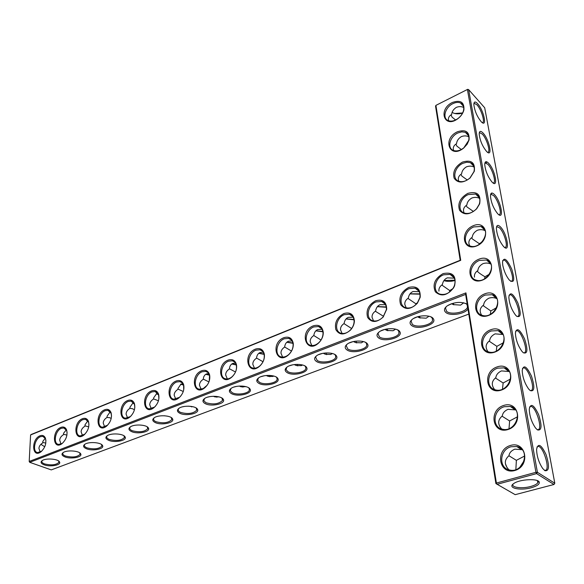 <?xml version="1.0" encoding="UTF-8"?>
<svg xmlns="http://www.w3.org/2000/svg" width="584" height="584" viewBox="0 0 584 584"><rect width="100%" height="100%" fill="white"/><g stroke="black" fill="none" stroke-linecap="round" stroke-linejoin="round"><path stroke-width="0.88" d="M467.696 89.33L435.905 105.383L435.554 106.222L460.192 260.267L31.186 434.489L30.602 434.941L29.2 461.455L465.944 292.876L496.407 483.048L535.929 472.303L467.404 89.549L468.631 89.615L537.404 472.31L535.929 472.303L536.565 473.609L497.035 484.319L496.407 483.048L495.904 483.581L515.19 494.67L553.982 484.494L554.8 483.238L484.691 107.763L468.631 89.615L467.696 89.33L435.905 105.383L460.732 260.333L30.602 434.941M443.986 280.524L454.972 280.167M410.056 293.803L419.947 293.861M377.461 306.571L386.294 306.943M346.115 318.871L353.955 319.463M315.951 330.726L322.835 331.457M286.912 342.158L292.876 342.961M258.938 353.189L264.012 354.013M231.979 363.854L236.177 364.635M205.977 374.161L209.313 374.855M180.901 384.133L183.361 384.703M156.716 393.791L158.286 394.178M133.407 403.157L134.013 403.318M460.192 260.267L460.732 260.333M443.92 280.627C447.161 281.678 450.863 281.634 455.024 280.481M409.983 293.905L419.991 294.183M377.366 306.68L386.352 307.272M346.005 318.988L354.013 319.798M315.827 330.843L322.901 331.792M286.773 342.282L292.956 343.304M258.77 353.327L264.099 354.357M231.775 363.993L236.272 364.985M205.736 374.3L209.422 375.205M180.609 384.272L183.493 385.053M156.351 393.923L158.432 394.536M132.926 403.281L134.196 403.675M110.318 412.348L110.719 412.486M510.482 445.461C494.831 449.826 498.853 474.945 514.73 470.536C530.812 466.178 526.242 440.635 510.482 445.461M503.7 405.449C488.399 410.085 492.268 434.284 507.788 429.598C523.512 424.962 519.11 400.369 503.7 405.449M497.166 366.891C482.194 371.767 485.924 395.105 501.109 390.163C516.482 385.272 512.241 361.576 497.166 366.891M490.859 329.712C476.208 334.814 479.814 357.328 494.663 352.159C509.701 347.027 505.62 324.186 490.859 329.712M484.778 293.832C470.434 299.147 473.916 320.879 488.45 315.499C503.167 310.148 499.225 288.116 484.778 293.832M443.052 273.619C434.832 278.466 432.277 284.547 435.379 291.847C441.168 296.942 447.227 295.628 453.542 287.905L454.578 285.832C456.586 275.787 452.746 271.721 443.052 273.619M408.639 287.467C401.084 291.817 398.434 297.563 400.682 304.709C405.267 310.162 410.829 309.666 417.385 303.213L420.195 297.278C420.626 288.803 416.779 285.532 408.639 287.467M375.578 300.775C368.467 304.826 365.803 310.359 367.599 317.368C371.512 322.916 376.702 322.813 383.162 317.068L386.71 309.184C386.455 301.716 382.739 298.913 375.578 300.775M343.793 313.564C337.048 317.389 334.406 322.74 335.851 329.617C339.267 335.201 344.129 335.377 350.429 330.142C352.933 327.39 354.254 324.31 354.4 320.915C353.729 314.243 350.196 311.79 343.793 313.564M313.207 325.865C298.504 331.668 306.396 355.145 319.039 342.604C321.908 339.574 323.317 336.158 323.266 332.362C322.339 326.361 318.988 324.2 313.207 325.865M283.766 337.713C269.815 343.166 276.597 366.248 288.89 354.524C292.058 351.276 293.518 347.597 293.27 343.494C292.175 338.07 289.007 336.143 283.766 337.713M255.391 349.13C242.119 354.276 247.959 376.972 259.895 365.964C263.304 362.533 264.793 358.649 264.362 354.298C263.165 349.378 260.172 347.655 255.391 349.13M228.037 360.138C215.379 365.007 220.402 387.331 231.979 376.95C235.586 373.373 237.089 369.322 236.498 364.781C235.235 360.299 232.417 358.751 228.037 360.138M478.909 259.194C464.857 264.698 468.215 285.685 482.457 280.108C496.867 274.568 493.057 253.303 478.909 259.194M473.237 225.731C459.469 231.403 462.718 251.697 476.661 245.937C490.779 240.214 487.1 219.672 473.237 225.731M467.755 193.377C460.104 197.954 457.381 203.604 459.601 210.335C464.09 215.467 469.784 214.956 476.683 208.795L479.646 203.86C481.172 194.457 477.208 190.961 467.755 193.377M462.455 162.089C455.25 166.433 452.483 171.805 454.155 178.222C457.834 183.332 463.127 183.274 470.04 178.032L474.325 171.243C475.281 162.556 471.324 159.505 462.455 162.089M457.323 131.809C441.832 138.956 449.775 159.622 463.762 147.971L467.127 144.248L469.069 139.941C469.682 131.809 465.769 129.093 457.323 131.809M452.352 102.485C437.781 109.39 444.096 129.02 457.79 118.727C461.024 116.245 463.076 113.267 463.93 109.777C464.309 102.105 460.447 99.674 452.352 102.485M201.648 370.76C189.552 375.388 193.859 397.346 205.079 387.513C208.846 383.827 210.357 379.636 209.619 374.943C208.335 370.847 205.678 369.453 201.648 370.76M176.164 381.009C164.593 385.411 168.265 407.026 179.142 397.697C183.04 393.908 184.551 389.608 183.675 384.798C182.391 381.045 179.887 379.782 176.164 381.009M151.555 390.915C140.459 395.113 143.569 416.385 154.11 407.515C158.111 403.639 159.622 399.252 158.636 394.353C157.352 390.908 154.994 389.762 151.555 390.915M127.765 400.485C117.114 404.5 119.727 425.444 129.94 416.983C134.021 413.041 135.524 408.588 134.437 403.617C133.181 400.449 130.955 399.398 127.765 400.485M104.755 409.742C94.528 413.581 96.681 434.211 106.58 426.13C110.734 422.13 112.223 417.618 111.055 412.603C109.821 409.676 107.726 408.72 104.755 409.742M82.49 418.699C72.65 422.378 74.394 442.701 83.994 434.971C88.191 430.919 89.673 426.371 88.439 421.319C87.242 418.611 85.257 417.735 82.49 418.699M60.94 427.371C51.465 430.897 52.837 450.928 62.145 443.519C66.379 439.431 67.846 434.846 66.554 429.78C65.393 427.269 63.517 426.466 60.94 427.371M40.062 435.774C30.923 439.161 31.959 458.9 40.989 451.79C45.253 447.673 46.705 443.066 45.362 437.985C44.245 435.657 42.479 434.919 40.062 435.774M441.789 285.007L449.731 290.562L452.819 288.686M454.359 278.159L447.322 277.853C444.665 278.991 443.015 281.24 442.365 284.598C439.781 286.364 438.642 288.54 438.949 291.124M407.902 298.373L415.881 303.797L417.553 302.746M419.232 291.657L413.005 291.54C410.457 292.635 408.895 294.818 408.311 298.088C405.734 299.84 404.573 301.986 404.836 304.534L406.216 307.841M375.322 311.228L383.586 316.36M385.52 304.666L380.038 304.695C377.585 305.746 376.103 307.863 375.585 311.053C373.015 312.783 371.84 314.907 372.059 317.419L373.534 320.923M343.976 323.609L351.634 328.522M353.137 317.192L348.327 317.346C345.969 318.353 344.567 320.412 344.107 323.521C341.552 325.237 340.363 327.332 340.53 329.814L342.085 333.471M313.798 335.53L321.01 340.019M322.01 329.281L317.82 329.515C315.55 330.486 314.214 332.493 313.812 335.523C311.272 337.216 310.06 339.289 310.199 341.735L311.805 345.516M284.642 346.984L291.482 351.072M292.066 340.947L288.43 341.238C286.291 342.151 285.029 344.049 284.649 346.925L284.634 347.086C282.101 348.757 280.882 350.801 280.977 353.225L282.619 357.087M256.522 358.043L263.004 361.73M263.238 352.203L260.114 352.532C258.113 353.386 256.923 355.16 256.544 357.846L256.507 358.226C253.989 359.883 252.762 361.905 252.821 364.292L254.478 368.219M229.395 368.745L235.505 372.001M235.476 363.08L232.812 363.423C230.936 364.226 229.811 365.876 229.439 368.387L229.381 368.971C226.877 370.614 225.643 372.607 225.672 374.964L227.329 378.936M203.225 379.096L208.941 381.914M208.707 373.585L206.459 373.935L204.845 375.03L203.743 376.782L203.196 379.344C200.713 380.965 199.465 382.936 199.465 385.265L201.115 389.258M177.996 389.09L183.267 391.492M182.887 383.746L181.018 384.082L178.003 388.44L177.916 389.36C175.441 390.966 174.193 392.915 174.163 395.215L175.784 399.208M153.49 398.865L158.447 400.755M157.957 393.572L156.432 393.893L153.585 397.974L153.482 399.033C151.03 400.624 149.774 402.551 149.723 404.821L151.307 408.8M129.867 408.296L132.349 408.69L134.437 409.727M133.882 403.084L132.67 403.369L129.969 407.201L129.86 408.391C127.422 409.961 126.166 411.873 126.086 414.114L127.633 418.071M110.61 412.297L109.682 412.538L107.127 416.144L107.011 417.443L109.609 417.677L111.208 418.429M88.111 421.217L87.439 421.414L85.016 424.802L84.892 426.203L85.176 425.875L88.717 426.875M66.335 429.868L63.598 433.197L63.474 434.686L63.802 434.35L66.934 435.08M45.253 438.248L42.844 441.336L42.72 442.913L43.085 442.555L45.822 443.052M462.637 112.946L454.775 113.5M455.6 119.975L452.001 117.092L451.074 114.814M463.718 107.514C461.542 106.376 459.082 106.325 456.33 107.368C453.461 109.259 451.899 111.624 451.644 114.457C448.892 116.128 447.891 118.231 448.629 120.771M461.324 149.511L456.878 146.124L455.863 144.124M468.872 136.853C466.66 135.671 464.149 135.59 461.338 136.612C458.411 138.481 456.819 140.839 456.549 143.679C453.651 145.496 452.673 147.774 453.622 150.519M467.266 179.989L461.907 176.091L460.856 174.368M474.171 167.133C471.923 165.929 469.368 165.82 466.506 166.805C463.528 168.652 461.9 170.995 461.615 173.85C458.557 175.828 457.615 178.295 458.798 181.252M473.42 211.452L467.105 207.035L466.054 205.568M479.625 198.414C477.34 197.188 474.748 197.049 471.85 198.005C468.806 199.816 467.142 202.152 466.857 205.013C463.616 207.181 462.725 209.853 464.178 213.029M479.194 244.368L479.318 243.689L472.478 239.017L471.463 237.79M485.224 230.738C482.917 229.497 480.296 229.337 477.369 230.249C474.266 232.038 472.565 234.359 472.266 237.221C468.842 239.593 468.01 242.484 469.77 245.901M468.799 314.097L51.282 469.894L29.718 462.324L29.2 461.455L29.718 462.324L465.652 294.416L465.944 292.876M465.652 294.416L495.904 483.581M511.102 446.738C499.488 449.512 498.225 468.149 509.649 470.01C523.68 473.624 531.06 449.103 516.782 446.534L511.102 446.738M504.313 406.712C493.232 409.632 491.597 427.167 502.328 429.167C515.774 432.97 524.111 409.274 510.358 406.479L504.313 406.712M497.772 368.139C487.18 371.183 485.231 387.725 495.312 389.82C508.189 393.791 517.358 370.862 504.123 367.876L497.772 368.139M491.458 330.945C481.325 334.092 479.114 349.736 488.589 351.904C500.904 355.999 510.803 333.778 498.086 330.639L491.458 330.945M485.37 295.059C475.653 298.293 473.23 313.119 482.136 315.338C493.903 319.521 504.437 297.964 492.224 294.701L485.37 295.059M443.628 274.801C434.547 278.013 432.021 292.131 440.219 294.197C445.307 295.241 449.665 293.161 453.286 287.956L454.243 286.05C456.082 280.284 454.702 276.4 450.103 274.392L443.628 274.801M409.209 288.627C400.376 291.737 397.894 305.863 405.916 307.761C410.048 308.666 413.83 307.126 417.268 303.125L419.845 297.657C420.575 292.847 419.013 289.701 415.173 288.211L409.209 288.627M376.147 301.899C367.548 304.921 365.109 319.039 372.95 320.784C376.541 321.58 379.936 320.28 383.133 316.9L386.389 309.651C386.623 305.425 385.038 302.702 381.644 301.49L376.147 301.899M344.356 314.666C335.99 317.594 333.581 331.697 341.238 333.303C344.436 333.997 347.509 332.873 350.473 329.931C352.772 327.398 353.992 324.565 354.123 321.441C354.05 317.674 352.488 315.28 349.436 314.258L344.356 314.666M313.769 326.945C305.629 329.785 303.242 343.866 310.717 345.334C313.586 345.947 316.397 344.954 319.141 342.355C321.784 339.567 323.076 336.428 323.025 332.931C322.755 329.551 321.236 327.42 318.477 326.544L313.769 326.945M284.32 338.771C276.407 341.523 274.027 355.568 281.313 356.919C283.919 357.459 286.496 356.568 289.043 354.254C291.956 351.261 293.299 347.874 293.073 344.1C292.664 341.041 291.197 339.136 288.686 338.384L284.32 338.771M255.945 350.166C248.244 352.831 245.879 366.832 252.974 368.073C255.354 368.555 257.726 367.752 260.092 365.664C263.231 362.511 264.596 358.934 264.202 354.933C263.705 352.152 262.304 350.437 259.997 349.787L255.945 350.166M228.585 361.153C221.095 363.737 218.73 377.687 225.643 378.826C227.826 379.25 230.016 378.52 232.213 376.629C235.534 373.344 236.922 369.614 236.374 365.431C235.812 362.905 234.476 361.357 232.359 360.781L228.585 361.153M479.493 260.406C470.164 263.72 467.565 277.809 475.938 280.05C487.18 284.298 498.254 263.347 486.53 260.004L479.493 260.406M473.806 226.928C464.842 230.308 462.097 243.725 469.981 245.973C480.72 250.273 492.254 229.884 481.004 226.468L473.806 226.928M468.317 194.567C459.681 197.998 456.827 210.802 464.244 213.05C468.499 214.233 472.602 212.802 476.537 208.758L479.26 204.225C480.727 199.261 479.515 195.866 475.639 194.049L468.317 194.567M463.01 163.264C454.68 166.747 451.731 178.989 458.732 181.222C462.418 182.369 466.171 181.274 469.989 177.938L473.931 171.696C474.996 167.294 473.821 164.287 470.419 162.68L466.893 162.206L463.01 163.264M457.871 132.97C449.833 136.488 446.811 148.219 453.41 150.438C456.673 151.533 460.141 150.672 463.798 147.854L468.682 140.467C469.499 136.495 468.39 133.78 465.353 132.32L461.813 131.838L457.871 132.97M452.892 103.638C445.125 107.193 442.044 118.457 448.278 120.64C451.206 121.691 454.41 121.005 457.9 118.588C460.878 116.311 462.762 113.566 463.55 110.354C464.207 106.733 463.163 104.259 460.433 102.923C458.214 102.047 455.702 102.288 452.892 103.638M209.233 381.089L209.532 375.614C208.933 373.307 207.656 371.898 205.707 371.387L202.188 371.752C194.903 374.256 192.53 388.148 199.268 389.192L203.188 388.623L207.152 385.236M183.704 389.922L183.624 385.484L182.259 382.929L179.989 381.637L176.704 381.987C169.615 384.418 167.236 398.237 173.798 399.193L179.449 397.346L180.77 396.025M158.885 398.777L158.614 395.047L155.154 391.528L152.088 391.871C145.19 394.229 142.803 407.982 149.19 408.858L154.446 407.15L155.468 406.187M134.831 407.501L134.444 404.318L131.166 401.099L128.297 401.427C121.582 403.712 119.18 417.392 125.399 418.195L130.305 416.611L131.108 415.888M111.529 416.049L111.084 413.304L107.974 410.348L105.288 410.669C98.747 412.888 96.331 426.488 102.382 427.225L107.609 425.196M88.965 424.393L88.491 422.02L85.541 419.305L83.016 419.604C76.657 421.757 74.219 435.284 80.117 435.956L84.914 434.153M67.109 432.54L66.627 430.481L63.831 427.97L61.459 428.262C55.268 430.357 52.808 443.796 58.553 444.409L62.145 443.519M45.939 440.482L45.464 438.686L42.814 436.365L40.573 436.649C34.544 438.679 32.069 452.038 37.661 452.593L41.749 451.14M44.742 446.76L40.902 444.322M449.483 292.139L449.731 290.562M448.016 305.337L451.534 303.716M453.177 303.213L453.79 304.804M451.739 303.782L453.345 304.614L460.594 305.111L463.762 302.76M484.64 278.75L484.968 276.75C481.209 274.582 478.581 272.692 477.099 271.086M474.485 277.152C474.12 274.524 475.245 272.319 477.858 270.531C478.179 267.647 479.924 265.34 483.077 263.61C486.019 262.734 488.655 262.917 490.991 264.151M415.728 304.797L415.881 303.797M413.647 318.419L417.509 316.798M419.473 316.294L420.188 318.061M417.633 316.842L419.494 317.791L426.203 318.185L428.97 316.229M380.659 330.982L384.849 329.391L386.936 330.442L393.149 330.748L395.529 329.157M387.082 328.931L387.856 330.763M348.969 343.056L353.072 341.625M355.911 341.144L356.714 342.961M353.437 341.545L355.598 342.596L361.365 342.83L363.365 341.574M318.506 354.685L322.434 353.415M325.916 352.948L326.712 354.671M323.237 353.262L325.405 354.291L330.763 354.459L332.391 353.51M289.197 365.876L292.876 364.788M297.015 364.358L297.782 365.927M294.19 364.569L296.3 365.54L301.293 365.664L302.548 364.985M260.982 376.673L264.348 375.76M269.158 375.388L269.859 376.76M266.231 375.497L268.231 376.381L272.881 376.461L273.765 376.03M233.826 387.082L236.776 386.345M242.302 386.068L242.907 387.192M239.309 386.06L241.141 386.834L245.973 386.659M207.685 397.127L210.094 396.58M216.379 396.397L216.868 397.251M213.386 396.273L214.985 396.916L219.117 396.894M182.551 406.822L184.208 406.471M191.362 406.406L191.691 406.946M188.428 406.172L193.129 406.756M164.433 415.764L167.907 416.253M104.718 427.021L103.229 423.101C103.324 420.881 104.587 418.998 107.011 417.443M82.541 435.671L81.103 431.795C81.227 429.605 82.49 427.744 84.892 426.203M61.057 444.044L59.678 440.219C59.824 438.058 61.086 436.211 63.474 434.686M40.238 452.14L38.924 448.373C39.084 446.242 40.347 444.417 42.72 442.913M462.564 113.106C458.418 114.267 454.951 114.033 452.162 112.413M481.888 242.134L479.318 243.689M489.516 274.108L484.968 276.75M553.982 484.494L536.565 473.609L537.404 472.31L554.8 483.238M477.661 103.733C483.8 110.274 487.531 128.13 481.406 121.925C477.194 116.888 474.675 111.091 473.843 104.543C473.96 101.463 475.23 101.2 477.661 103.733M483.019 132.984C489.341 139.488 493.064 158.147 486.662 151.533C482.464 146.438 479.975 140.605 479.201 134.05C479.325 130.896 480.596 130.539 483.019 132.984M488.56 163.184C495.071 169.652 498.772 189.172 492.086 182.113C487.903 176.952 485.45 171.09 484.735 164.513C484.866 161.286 486.144 160.841 488.56 163.184M494.276 194.392C500.984 200.801 504.671 221.256 497.678 213.707C493.516 208.488 491.108 202.582 490.458 195.99C490.604 192.691 491.874 192.158 494.276 194.392M500.189 226.658C507.109 232.987 510.752 254.463 503.459 246.382C499.327 241.09 496.962 235.14 496.371 228.534C496.531 225.154 497.802 224.526 500.189 226.658M502.809 265.457C504.101 271.451 506.313 276.363 509.438 280.189C514.234 283.568 515.008 279.897 511.737 269.158C506.927 258.96 503.846 256.639 502.495 262.194L502.809 265.457M516.592 316.156C520.935 318.024 521.366 313.659 517.884 303.067C513.124 293.336 510.102 291.321 508.832 297.022C509.292 303.673 511.555 309.724 515.614 315.178L516.592 316.156M523.293 352.707C527.629 354.298 528.053 349.707 524.549 338.917C519.767 329.106 516.716 327.157 515.395 333.084C515.789 339.764 517.993 345.874 522.016 351.429L523.293 352.707M530.236 390.586C534.572 391.893 534.981 387.053 531.455 376.081C526.651 366.175 523.571 364.292 522.206 370.446C522.527 377.154 524.673 383.345 528.644 389.002L530.236 390.586M537.441 429.89C541.769 430.882 542.164 425.794 538.616 414.611C533.805 404.61 530.688 402.799 529.265 409.18C529.513 415.932 531.601 422.195 535.521 427.97L537.441 429.89M544.916 470.682C549.237 471.346 549.617 465.988 546.047 454.6C541.229 444.49 538.076 442.738 536.594 449.351C536.769 456.162 538.791 462.513 542.66 468.426L544.916 470.682M531.228 487.757C520.001 490.932 507 487.947 513.672 483.61C519.388 479.143 538.857 478.179 539.295 482.347C539.47 484.377 536.784 486.173 531.228 487.757M231.673 393.718C238.009 397.273 253.12 393.528 250.047 389.112C248.346 385.433 235.505 384.958 231.06 388.433C228.651 390.36 228.855 392.119 231.673 393.718M258.946 383.381C265.282 387.141 281.035 383.082 277.787 378.469C276.006 374.724 263.128 374.351 258.544 377.928C256.062 379.921 256.193 381.739 258.946 383.381M287.226 372.665C293.548 376.636 310.009 372.234 306.556 367.424C304.695 363.613 291.774 363.35 287.058 367.044C284.488 369.095 284.547 370.971 287.226 372.665M316.572 361.54C322.879 365.752 340.092 360.97 336.428 355.948C334.479 352.072 321.499 351.926 316.645 355.744C313.995 357.868 313.966 359.795 316.572 361.54M347.042 349.991C353.32 354.459 371.358 349.254 367.46 344.02C365.409 340.078 352.371 340.07 347.363 344.02C344.633 346.21 344.523 348.195 347.042 349.991M378.702 337.99C384.936 342.735 403.873 337.063 399.719 331.602C397.558 327.609 384.454 327.755 379.293 331.829C376.476 334.092 376.279 336.143 378.702 337.99M411.632 325.507C417.801 330.559 437.723 324.361 433.277 318.674C431.007 314.637 417.815 314.944 412.501 319.163C409.588 321.499 409.296 323.609 411.632 325.507M467.215 304.206C461.039 301.322 454.323 301.913 447.059 305.979C444.059 308.388 443.672 310.571 445.899 312.52C450.249 316.324 464.82 314.053 467.988 309.038M44.129 464.813C50.239 467.178 61.605 465.076 59.524 461.937C58.298 458.856 45.683 457.9 42.121 460.645C40.252 462.156 40.924 463.543 44.129 464.813M64.97 456.914C71.124 459.389 82.848 457.141 80.68 453.87C79.402 450.717 66.766 449.804 63.108 452.622C61.181 454.177 61.802 455.608 64.97 456.914M86.483 448.76C92.674 451.359 104.791 448.95 102.521 445.541C101.193 442.307 88.534 441.438 84.768 444.336C82.782 445.935 83.351 447.41 86.483 448.76M108.704 440.336C114.931 443.066 127.458 440.489 125.078 436.927C123.698 433.62 111.011 432.795 107.149 435.781C105.098 437.431 105.616 438.949 108.704 440.336M131.663 431.634C137.919 434.503 150.891 431.737 148.394 428.021C146.956 424.641 134.247 423.867 130.276 426.94C128.159 428.641 128.619 430.211 131.663 431.634M155.395 422.634C161.68 425.663 175.127 422.677 172.506 418.801C171.01 415.341 158.271 414.64 154.183 417.801C152.001 419.56 152.402 421.166 155.395 422.634M179.945 413.326C186.252 416.516 200.217 413.304 197.458 409.253C195.895 405.727 183.128 405.084 178.923 408.347C176.667 410.158 177.003 411.822 179.945 413.326M205.356 403.697C211.678 407.063 226.198 403.595 223.285 399.361C221.657 395.762 208.853 395.2 204.531 398.565C202.195 400.434 202.473 402.142 205.356 403.697M508.963 469.843C504.131 464.696 504.131 459.988 508.971 455.71C509.358 452.834 511.314 450.644 514.847 449.14L522.147 449.709M501.627 428.97C497.517 424.145 497.736 419.808 502.291 415.961C502.663 413.085 504.569 410.866 508.029 409.304L515.606 409.917M494.655 389.63C491.166 385.104 491.56 381.111 495.852 377.644C496.21 374.767 498.072 372.519 501.452 370.906L509.219 371.534M488.012 351.721C485.049 347.502 485.596 343.823 489.647 340.676C489.983 337.8 491.808 335.53 495.108 333.865L502.985 334.493M481.669 315.178C479.165 311.243 479.822 307.848 483.647 305.001C483.975 302.125 485.757 299.833 488.99 298.125C491.918 297.3 494.56 297.497 496.904 298.716L492.224 294.701M485.735 162.929L486.487 161.732M446.431 306.483L445.475 307.994L446.614 311.382C450.987 315.265 466.076 312.257 467.492 307.184L467.616 306.731M467.324 304.885L465.696 303.366M411.976 319.572L411.063 321.01L412.333 324.397C416.794 328.055 431.204 325.303 432.547 320.499L432.262 318.097L430.934 316.886M496.648 307.651L490.823 310.951L482.961 305.505M378.87 332.165L377.994 333.522L379.388 336.902C383.922 340.355 397.719 337.829 398.989 333.281L398.733 331.011L397.536 329.865M419.005 316.397L419.378 317.74M347.02 344.275L346.195 345.56L347.714 348.925C352.305 352.188 365.526 349.867 366.737 345.56L366.511 343.414L365.438 342.341M386.644 329.004L387.075 330.5M316.375 355.948L315.586 357.152L317.221 360.496C321.872 363.584 334.566 361.445 335.712 357.357L335.508 355.342L334.552 354.335M286.853 367.19L286.029 369.614L287.868 371.636C292.548 374.563 304.76 372.592 305.855 368.708L305.666 366.81L304.812 365.876M258.405 378.031L257.639 380.374L259.573 382.381C264.289 385.148 276.042 383.33 277.086 379.644L276.918 377.848L276.159 376.994M230.972 388.491L230.257 390.754L232.286 392.733C237.024 395.368 248.361 393.682 249.353 390.17L249.2 388.484L248.528 387.696M204.495 398.595L203.838 400.77L205.962 402.726C213.408 404.851 218.956 404.048 222.606 400.332L221.869 398.018M178.93 408.347L178.339 409.231C177.945 410.435 178.675 411.486 180.536 412.377C187.88 414.406 193.297 413.654 196.786 410.129L196.136 407.968M154.227 417.779L153.672 418.597C153.285 419.786 154.052 420.823 155.972 421.699C163.213 423.641 168.506 422.94 171.842 419.582L171.273 417.575M130.349 426.889L129.831 427.663C129.458 428.831 130.254 429.853 132.225 430.715C139.372 432.576 144.54 431.912 147.745 428.722L147.234 426.853M107.259 435.715L106.77 436.43C106.405 437.584 107.237 438.584 109.259 439.431C116.304 441.212 121.362 440.591 124.436 437.555L123.99 435.817M84.906 444.249L84.454 444.92C84.103 446.052 84.957 447.03 87.031 447.87C93.98 449.578 98.937 448.986 101.886 446.096L101.492 444.482M63.269 452.52L62.846 453.14C62.503 454.25 63.386 455.221 65.503 456.038C72.365 457.681 77.219 457.126 80.059 454.367L79.709 452.863M42.303 460.528L41.917 461.112C41.581 462.2 42.493 463.149 44.647 463.951C51.428 465.528 56.181 465.003 58.911 462.367L58.612 460.98M473.894 103.58L474.244 103.295L476.982 104.821C481.172 109.252 485.194 121.881 482.618 122.545L482.238 122.618M479.267 132.984L479.654 132.67L482.333 134.086C486.611 138.452 490.721 151.563 487.998 152.227L487.574 152.3M484.815 163.345L485.246 162.994L487.852 164.301C492.232 168.601 496.429 182.23 493.553 182.894L493.079 182.96M490.553 194.713L491.027 194.333L493.56 195.531C498.042 199.735 502.32 213.927 499.291 214.598L498.758 214.649M496.488 227.132L497.013 226.723L499.459 227.804C504.05 231.906 508.423 246.718 505.218 247.382L504.627 247.426M510.693 281.342L511.343 281.305C515.774 280.298 507.262 258.238 503.211 260.216L502.634 260.661M516.964 316.455L517.679 316.433C522.286 315.455 513.847 292.905 509.628 294.883L509.007 295.358M523.454 352.831L524.242 352.831C529.016 351.889 520.68 328.807 516.278 330.77L515.599 331.281M530.177 390.543L531.031 390.565C535.995 389.667 527.768 366.015 523.176 367.957L522.446 368.497M537.141 429.663L538.068 429.714C543.222 428.868 535.112 404.588 530.338 406.5L529.549 407.07M544.368 470.281L545.368 470.368C550.712 469.58 542.74 444.614 537.776 446.497L536.93 447.089M537.514 480.712L538.025 481.515L537.791 482.756C536.791 484.216 534.396 485.465 530.608 486.501C521.877 488.954 510.876 487.465 513.081 484.07M499.853 426.634L498.991 424.634M506.963 467.521L505.394 463.638M524.753 455.943L516.373 460.345L508.934 455.739M515.862 469.551L516.373 460.345M517.658 416.706L509.635 420.969L502.036 416.158M509.007 428.627L509.635 420.969M510.628 378.943L503.138 382.994L495.414 377.979M502.481 389.163L503.138 382.994M503.642 342.604L496.874 346.341L489.064 341.114M496.261 351.079L496.874 346.341M490.319 314.301L490.823 310.951M486.844 161.856L486.129 163.024M491.954 193.012L491.056 194.319M524.315 460.426L519.826 467.295M515.278 423.634L514.949 424.086M419.845 297.657L420.195 297.278M386.389 309.651L386.71 309.184M354.123 321.441L354.4 320.915M323.025 332.931L323.266 332.362M293.073 344.1L293.27 343.494M264.202 354.933L264.362 354.298M236.374 365.431L236.498 364.781M479.26 204.225L479.646 203.86M473.931 171.696L474.325 171.243M468.682 140.467L469.069 139.941M463.55 110.354L463.93 109.777M209.532 375.614L209.619 374.943M183.624 385.484L183.675 384.798M158.614 395.047L158.636 394.353M154.446 407.15L154.11 407.515M134.444 404.318L134.437 403.617M130.305 416.611L129.94 416.983M111.084 413.304L111.055 412.603M106.967 425.751L106.58 426.13M88.491 422.02L88.439 421.319M84.403 434.584L83.994 434.971M66.627 430.481L66.554 429.78M45.464 438.686L45.362 437.985M41.435 451.396L40.989 451.79M450.103 274.392L454.169 277.787M415.173 288.211L418.94 291.131M381.644 301.49L385.119 304.001M349.436 314.258L352.627 316.426M318.477 326.544L321.397 328.412M288.686 338.384L291.358 339.99M259.997 349.787L262.442 351.174M232.359 360.781L234.586 361.985M205.707 371.387L207.736 372.439M179.989 381.637L181.843 382.542M155.154 391.528L156.855 392.324M131.166 401.099L132.714 401.792M107.974 410.348L109.39 410.954M85.541 419.305L86.841 419.83M63.831 427.97L65.021 428.437M43.085 442.555L42.72 442.701M42.814 436.365L43.902 436.781M460.433 102.923L463.44 106.222M465.353 132.32L468.594 135.765M470.419 162.68L473.916 166.257M475.639 194.049L479.406 197.757M481.004 226.468L485.063 230.3M516.782 446.534L521.132 449.359M510.358 406.479L514.796 409.61M504.123 367.876L508.649 371.307M498.086 330.639L502.693 334.369M486.53 260.004L490.896 263.939M466.988 304.045L467.492 307.184M432.131 317.55L432.547 320.499M398.646 330.515L398.989 333.281M366.46 342.969L366.737 345.56M335.493 354.941L335.712 357.357M305.68 366.453L305.709 366.832M305.709 366.883L305.855 368.708M276.977 377.957L277.086 379.644M249.28 388.623L249.353 390.17M222.555 398.901L222.606 400.332M196.75 408.815L196.786 410.129M171.827 418.378L171.842 419.582M147.745 427.612L147.745 428.722M124.443 436.533L124.436 437.555M101.908 445.154L101.886 446.096M80.081 453.498L80.059 454.367M58.94 461.572L58.911 462.367M538.025 481.515L539.295 482.347M249.2 388.484L250.047 389.112M276.918 377.848L277.787 378.469M305.666 366.81L306.556 367.424M335.508 355.342L336.428 355.948M366.511 343.414L367.46 344.02M398.733 331.011L399.719 331.602M432.262 318.097L433.277 318.674M58.831 461.302L59.524 461.937M79.971 453.235L80.68 453.87M101.791 444.906L102.521 445.541M124.334 436.292L125.078 436.927M147.635 427.379L148.394 428.021M171.725 418.166L172.506 418.801M196.655 408.618L197.458 409.253M222.468 398.733L223.285 399.361M537.791 482.756L537.419 480.676M544.711 470.543L545.368 470.368"/></g></svg>
